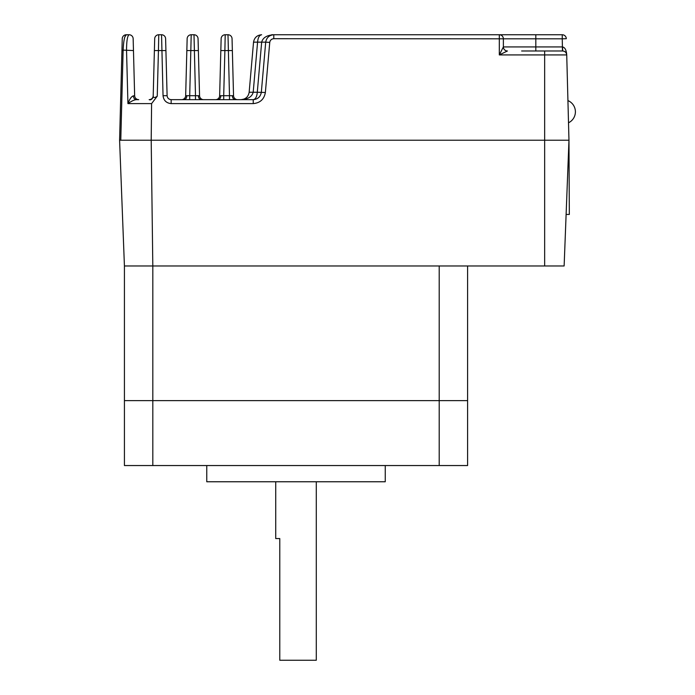 <?xml version="1.0" encoding="UTF-8"?>
<svg xmlns="http://www.w3.org/2000/svg" width="695" height="695" viewBox="0 0 695 695"><rect width="100%" height="100%" fill="white"/><g stroke="black" fill="none" stroke-linecap="round" stroke-linejoin="round"><path stroke-width="1.04" d="M171.152 99.654L253.241 99.654L253.241 103.607L171.152 103.607L171.152 99.654C168.755 99.411 167.408 98.091 167.104 95.701L165.914 50.553L167.104 95.701L163.047 95.701L161.553 34.75L158.755 34.75L158.443 50.553L154.386 50.553L153.195 96.197C153.404 97.952 154.759 97.952 157.244 96.197L151.597 103.607L151.197 140.216L119.592 140.216L122.251 38.703L119.592 140.216L124.422 265.968L564.132 265.968L568.97 140.216L569.327 214.451L566.112 214.451L565.912 219.724M124.831 36.904L126.299 34.75C124.605 35.697 123.545 40.901 123.128 50.379L120.774 140.216L151.197 140.216L152.813 265.968L152.813 400.641L467.596 400.641L467.596 465.546L124.422 465.546L124.422 400.641L152.813 400.641L152.813 465.546M521.624 50.978L544.663 50.978L544.663 140.216L151.197 140.216L568.97 140.216L566.729 54.922C566.425 52.533 565.078 51.221 562.681 50.978C565.078 51.187 566.425 52.507 566.729 54.922L499.314 54.922L503.371 46.921L503.371 38.807A4.057 4.057 0 0 0 499.314 34.75L562.255 34.75A4.057 4.057 0 0 1 566.312 38.703A4.057 4.057 0 0 0 562.255 34.75L562.255 38.807L503.371 38.807A4.057 4.057 0 0 0 499.314 34.75A4.057 4.057 0 0 1 503.371 38.807A4.057 4.057 0 0 0 499.314 34.75A4.057 4.057 0 0 1 503.371 38.807A4.057 4.057 0 0 0 499.314 34.75A4.057 4.057 0 0 1 503.371 38.807L273.787 38.703C271.502 38.911 270.155 40.145 269.747 42.404L265.707 42.152C266.524 37.634 269.217 35.167 273.787 34.75L535.819 34.75L535.819 46.921L562.568 46.921C564.974 47.468 566.364 50.136 566.729 54.922L566.729 54.827M223.703 99.654L223.703 95.701L219.646 95.701L220.828 50.553L219.646 95.701A4.057 4.057 0 0 1 215.589 99.654M237.594 99.654A4.057 4.057 0 0 1 233.537 95.701L229.489 95.701L227.995 34.75L225.197 34.75L227.995 34.75A4.057 4.057 0 0 1 232.052 38.703L233.537 95.701L232.356 50.553L224.885 50.553L223.703 95.701L229.489 95.701L229.489 99.654M189.709 99.654L189.709 95.701L185.661 95.701L186.842 50.553L185.661 95.701A4.057 4.057 0 0 1 181.603 99.654M203.609 99.654A4.057 4.057 0 0 1 199.552 95.701L195.495 95.701L194.001 34.75L191.203 34.75L189.709 95.701L195.495 95.701L195.495 99.654M151.597 103.607L127.932 103.607C131.329 101.209 134.083 99.898 136.185 99.654L138.705 99.654A4.057 4.057 0 0 1 134.648 95.701L133.466 50.553L134.648 95.701L133.397 95.858C131.503 96.379 129.678 98.968 127.932 103.607L126.542 50.553C126.568 40.988 127.428 35.723 129.105 34.75L126.299 34.75A4.057 4.057 0 0 0 122.251 38.703M271.667 34.75L273.787 34.75C269.217 35.167 266.524 37.634 265.707 42.152L261.329 92.244C260.512 96.77 257.819 99.237 253.241 99.654C255.534 99.237 256.881 96.77 257.289 92.244L265.368 92.496L269.747 42.404M249.158 92.244L253.536 42.152L249.158 92.244C248.341 96.77 245.648 99.237 241.078 99.654C247.933 99.237 251.981 96.77 253.197 92.244L249.158 92.244M544.663 265.968L544.663 140.216L568.97 140.216M567.928 100.593A12.171 12.171 0 0 1 568.51 122.789L568.432 119.94M544.663 50.978L562.681 50.978L562.568 46.921M129.105 34.75A4.057 4.057 0 0 1 133.153 38.703L133.466 50.553L123.137 50.118M161.553 34.75A4.057 4.057 0 0 1 165.61 38.703L165.914 50.553L158.443 50.553L157.244 96.197M154.386 50.553L154.698 38.703A4.057 4.057 0 0 1 158.755 34.75A4.057 4.057 0 0 0 154.698 38.703M153.195 96.197L153.204 95.701A4.057 4.057 0 0 1 149.147 99.654L150.12 99.898A4.057 3.927 1.5 0 0 153.195 96.197M199.552 95.701L198.37 50.553L199.552 95.701M198.058 38.703A4.057 4.057 0 0 0 194.001 34.75A4.057 4.057 0 0 1 198.058 38.703L198.37 50.553L186.842 50.553L187.146 38.703A4.057 4.057 0 0 1 191.203 34.75A4.057 4.057 0 0 0 187.146 38.703M220.828 50.553L221.14 38.703A4.057 4.057 0 0 1 225.197 34.75L224.885 50.553L220.828 50.553M131.398 97.144L130.66 98.082M136.185 99.654A4.057 2.797 90 0 1 133.397 95.858M507.428 50.978A4.057 4.057 0 0 1 503.371 46.921L503.371 46.921A4.057 4.057 -90 0 0 507.428 50.978L499.314 54.922L499.314 34.75M253.536 42.152C254.353 37.634 257.046 35.167 261.624 34.75C257.046 35.167 254.353 37.634 253.536 42.152L257.584 42.152L253.197 92.244L257.289 92.244L261.668 42.152C262.884 37.634 266.932 35.167 273.787 34.75L273.787 38.703M261.624 34.75C259.331 35.167 257.984 37.634 257.584 42.152L265.707 42.152M241.243 99.654L244.014 99.098L241.078 99.654M562.255 34.75A4.057 4.057 0 0 1 566.312 38.703L562.255 38.807L562.464 50.978M467.596 265.968L467.596 400.641L439.197 400.641L439.197 265.968L124.422 265.968L124.422 400.641L439.197 400.641L439.197 465.546M316.286 481.765L316.286 660.25L279.781 660.25L279.781 538.555L275.724 538.555L275.724 481.765M385.247 465.546L385.247 481.765L206.763 481.765L206.763 465.546M123.128 50.379L121.938 50.422M121.938 50.553L123.128 50.553M220.836 95.745A4.057 2.867 -90 0 1 217.969 99.654M232.356 95.745A4.057 2.867 -90 0 0 235.223 99.654M186.842 95.745A4.057 2.867 -90 0 1 183.975 99.654M198.362 95.745A4.057 2.867 -90 0 0 201.229 99.654M253.241 103.607C260.104 102.982 264.143 99.272 265.368 92.496M163.047 95.701C163.655 100.488 166.357 103.121 171.152 103.607M503.371 46.921L535.819 46.921L535.819 50.978M232.052 38.703A4.057 4.057 0 0 0 227.995 34.75M225.197 34.75A4.057 4.057 0 0 0 221.14 38.703M271.667 35.037L273.787 34.75M566.39 53.411L566.729 54.922L566.39 53.411"/></g></svg>
